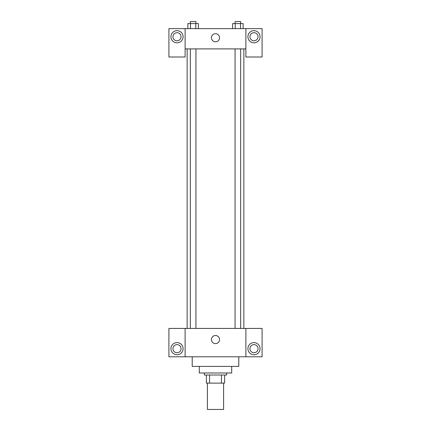 <?xml version="1.0" encoding="UTF-8"?>
<svg xmlns="http://www.w3.org/2000/svg" width="431" height="431" viewBox="0 0 431 431"><rect width="100%" height="100%" fill="white"/><g stroke="black" fill="none" stroke-linecap="round" stroke-linejoin="round"><path stroke-width="0.65" d="M207.397 383.116L207.397 409.45L223.603 409.45L223.603 383.116M221.442 375.013L221.442 383.116L206.384 383.116L206.384 375.013M221.442 383.116L224.616 383.116L224.616 375.013L224.616 383.116M226.641 372.987L226.641 375.013L204.359 375.013L204.359 372.987M209.558 375.013L209.558 383.116M231.706 366.404L231.706 372.987L199.294 372.987L199.294 366.404M238.796 356.787L238.796 366.404L192.204 366.404L192.204 356.787M245.885 328.427L245.885 356.787L262.091 356.787L262.091 328.427L185.114 328.427L185.114 356.787L168.909 356.787L168.909 328.427L185.114 328.427M245.885 356.787L185.114 356.787M211.449 339.569A4.051 4.051 0 0 1 217.526 336.061A4.051 4.051 0 0 1 217.526 343.076A4.051 4.051 0 0 1 211.449 339.569M253.988 354.761A6.077 6.077 0 0 1 248.725 345.646A6.077 6.077 0 0 1 259.246 345.646A6.077 6.077 0 0 1 253.988 354.761M177.012 354.761A6.077 6.077 0 0 1 171.754 345.646A6.077 6.077 0 0 1 182.275 345.646A6.077 6.077 0 0 1 177.012 354.761M249.937 348.684A4.051 4.051 0 0 1 253.988 344.633A4.051 4.051 0 0 1 258.04 348.684A4.051 4.051 0 0 1 253.988 352.736A4.051 4.051 0 0 1 249.937 348.684M172.96 348.684A4.051 4.051 0 0 1 177.012 344.633A4.051 4.051 0 0 1 181.063 348.684A4.051 4.051 0 0 1 177.012 352.736A4.051 4.051 0 0 1 172.96 348.684M243.86 48.897L243.86 328.427M235.067 328.427L235.067 48.897M195.933 48.897L195.933 328.427M245.885 48.897L245.885 57L262.091 57L262.091 28.64L245.885 28.64L245.885 48.897L185.114 48.897L185.114 57L168.909 57L168.909 28.64L185.114 28.64L185.114 48.897M181.063 36.743A4.051 4.051 0 0 1 177.012 40.794A4.051 4.051 0 0 1 172.96 36.743A4.051 4.051 0 0 1 177.012 32.691A4.051 4.051 0 0 1 181.063 36.743M177.012 42.82A6.077 6.077 0 0 1 171.754 33.704A6.077 6.077 0 0 1 182.275 33.704A6.077 6.077 0 0 1 177.012 42.82M258.04 36.743A4.051 4.051 0 0 1 251.963 40.25A4.051 4.051 0 0 1 251.963 33.235A4.051 4.051 0 0 1 258.04 36.743M253.988 42.82A6.077 6.077 0 0 1 248.725 33.704A6.077 6.077 0 0 1 259.246 33.704A6.077 6.077 0 0 1 253.988 42.82M245.885 28.64L185.114 28.64M211.449 37.756A4.051 4.051 0 0 1 217.526 34.248A4.051 4.051 0 0 1 217.526 41.263A4.051 4.051 0 0 1 211.449 37.756M243.127 28.64L243.127 23.576L232.6 23.576L232.6 28.64M240.493 23.576L240.493 28.64M235.229 23.576L235.229 28.64M235.067 23.576L235.067 21.55L240.66 21.55L240.66 23.576M198.4 28.64L198.4 23.576L187.873 23.576L187.873 28.64M195.771 23.576L195.771 28.64M190.507 23.576L190.507 28.64M190.34 23.576L190.34 21.55L195.933 21.55L195.933 23.576M187.14 48.897L187.14 328.427M240.66 328.427L240.66 48.897M190.34 48.897L190.34 328.427"/></g></svg>
